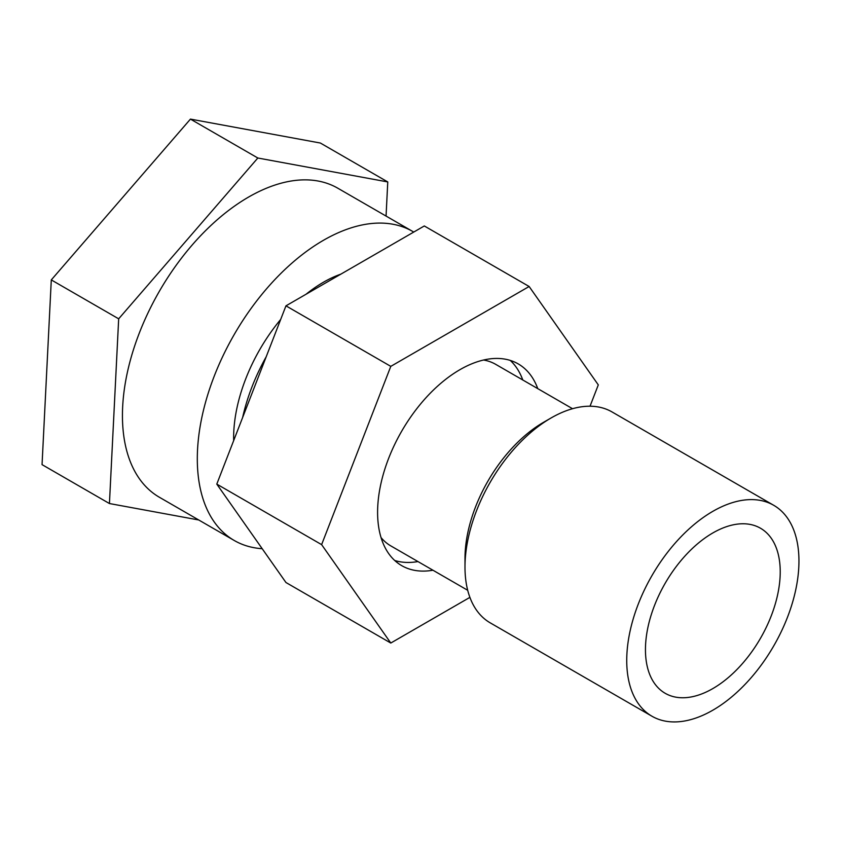 <?xml version="1.0" encoding="UTF-8"?>
<svg xmlns="http://www.w3.org/2000/svg" width="841" height="841" viewBox="0 0 841 841"><rect width="100%" height="100%" fill="white"/><g stroke="black" fill="none" stroke-linecap="round" stroke-linejoin="round"><path stroke-width="1.26" d="M798.95 561.052A121.777 70.308 -60 0 1 745.788 683.607A121.777 70.308 -60 0 1 651.954 716.227A121.777 70.308 -60 0 1 651.954 575.612A121.777 70.308 -60 0 1 773.731 505.304A121.777 70.308 -60 0 1 798.95 561.052M780.227 571.859A95.306 55.022 -60 0 1 738.629 667.765A95.306 55.022 -60 0 1 665.189 693.299A95.306 55.022 -60 0 1 665.189 583.255A95.306 55.022 -60 0 1 760.495 528.232A95.306 55.022 -60 0 1 780.227 571.859M467.701 590.287L390.865 545.925A104.831 60.531 -60 0 1 381.047 537.578M483.554 360.022A104.831 60.531 -60 0 1 495.696 364.342L572.542 408.715M464.989 567.107L464.989 558.456A111.191 64.2 -60 0 1 543.612 422.277L551.107 417.956A121.777 70.308 120 0 0 464.989 567.107A121.777 70.308 120 0 0 490.219 622.855L651.954 716.227M773.731 505.304L611.996 411.922A121.777 70.308 120 0 0 551.107 417.956M590.025 406.224L598.298 384.894L529.136 286.497L424.306 225.966L285.961 305.84L216.789 484.111L285.961 582.519L390.792 643.039L469.909 597.362M529.136 286.497L390.792 366.361L285.961 305.84M390.792 366.361L321.619 544.632L216.789 484.111M321.619 544.632L390.792 643.039M510.235 360.4A116.478 67.248 -60 0 1 522.787 379.985M417.956 561.567A116.478 67.248 -60 0 1 394.713 560.484M432.936 570.219A116.478 67.248 -60 0 1 401.725 565.646A116.478 67.248 -60 0 1 394.618 444.595A116.478 67.248 -60 0 1 501.141 358.623A116.478 67.248 -60 0 1 518.203 363.89A116.478 67.248 -60 0 1 537.767 388.637M242.639 417.504A141.214 81.524 -60 0 1 266.229 356.71M340.878 274.134A127.075 73.367 120 0 0 306.082 294.224M280.684 319.443A127.075 73.367 120 0 0 233.661 440.642M413.74 232.063A178.429 103.023 120 0 0 412.689 231.443A178.429 103.023 120 0 0 392.936 224.242A178.429 103.023 120 0 0 225.703 350.34A178.429 103.023 120 0 0 234.261 540.5A178.429 103.023 120 0 0 262.192 548.7M386.061 216.063L387.764 181.94L320.368 143.033L190.444 119.107L51.29 279.916L42.05 464.631L109.435 503.538L198.739 519.98M234.261 540.5L159.391 497.262A178.429 103.023 -60 0 1 150.833 307.112A178.429 103.023 -60 0 1 318.056 181.015A178.429 103.023 -60 0 1 337.819 188.216L412.689 231.443M387.764 181.94L257.84 158.013L118.676 318.823L109.435 503.538M190.444 119.107L257.84 158.013M51.29 279.916L118.676 318.823"/></g></svg>
